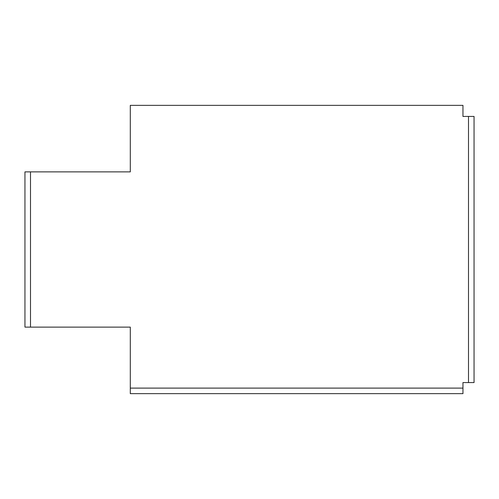 <?xml version="1.0" encoding="UTF-8"?>
<svg xmlns="http://www.w3.org/2000/svg" width="499" height="499" viewBox="0 0 499 499"><rect width="100%" height="100%" fill="white"/><g stroke="black" fill="none" stroke-linecap="round" stroke-linejoin="round"><path stroke-width="0.75" d="M462.96 388.11L462.96 382.565L468.505 382.565L468.505 116.435L462.96 116.435L462.96 105.345L130.295 105.345L130.295 171.881L24.95 171.881L24.95 327.119L130.295 327.119L130.295 388.11L462.96 388.11L462.96 393.655L130.295 393.655L130.295 388.11M468.505 382.565L474.05 382.565L474.05 116.435L468.505 116.435M30.495 171.881L30.495 327.119"/></g></svg>
